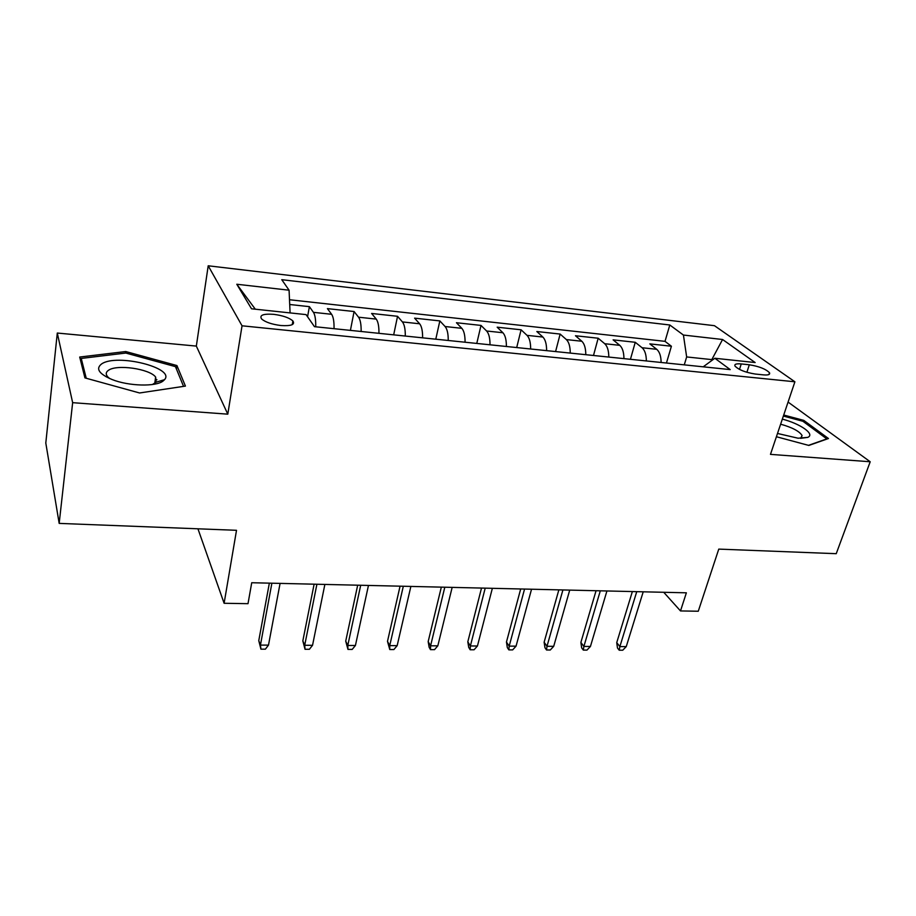 <?xml version="1.0" encoding="UTF-8"?>
<svg xmlns="http://www.w3.org/2000/svg" width="916" height="916" viewBox="0 0 916 916"><rect width="100%" height="100%" fill="white"/><g stroke="black" fill="none" stroke-linecap="round" stroke-linejoin="round"><path stroke-width="1.37" d="M156.132 383.838L155.044 383.369M280.846 325.524C291.208 326.165 295.227 324.642 292.891 320.966C289.216 317.738 282.826 315.528 273.735 314.337C263.27 313.627 259.217 315.161 261.575 318.928C265.308 322.146 271.731 324.344 280.846 325.524M57.296 333.046L45.8 443.012L59.174 523.391L72.65 402.674L227.798 414.169L242.042 325.798L208.207 265.789L196.333 346.088L57.296 333.046L72.65 402.674M242.042 325.798L794.905 381.789L714.446 325.684L208.207 265.789M794.905 381.789L770.471 454.37L870.2 461.756L788.081 402.078M870.2 461.756L836.239 553.688L718.774 549.108L698.267 611.235L680.496 610.938L686.37 592.812L251.728 582.736L248.007 603.678L224.111 603.278L236.511 530.307L59.174 523.391M661.123 362.473C661.031 356.175 659.577 351.79 656.749 349.317L649.822 343.878L671.405 346.237L666.459 363.022M646.364 360.95C646.284 354.618 644.864 350.21 642.07 347.736L635.257 342.286L630.437 359.301M635.257 342.286L613.113 339.859L619.777 345.343C622.491 347.817 623.876 352.259 623.945 358.637M585.793 354.698C585.748 348.229 584.431 343.752 581.832 341.256L575.466 335.748L598.171 338.222L593.488 355.488M546.623 350.645C546.612 344.107 545.364 339.573 542.89 337.054L536.833 331.523L560.134 334.065L555.588 351.572M506.399 346.488C506.411 339.859 505.243 335.279 502.907 332.748L497.17 327.184L521.09 329.794L516.704 347.553M465.076 342.229C465.11 335.508 464.034 330.871 461.836 328.329L456.443 322.73L481.003 325.42L476.778 343.431M422.608 337.832C422.677 331.031 421.681 326.348 419.631 323.783L414.605 318.15L439.84 320.909L435.787 339.195M378.949 333.332C379.041 326.428 378.136 321.688 376.247 319.111L371.61 313.455L397.544 316.295L393.685 334.844M334.042 328.684C334.168 321.688 333.367 316.902 331.638 314.303L327.413 308.623L354.08 311.532L350.416 330.378M749.311 364.774L741.25 363.927C736.246 363.492 734.174 364.225 735.021 366.102C738.697 369.824 745.441 372.469 755.265 374.037L763.417 374.873C768.272 375.274 770.299 374.564 769.497 372.755C765.833 369.022 759.112 366.366 749.311 364.774L746.895 372.297M711.446 360.755L711.801 359.61L686.657 356.942L683.428 335.05L669.802 324.985L281.773 279.689L289.078 290.2L236.797 284.246L251.522 308.795L306.07 314.612L314.463 326.668L730.212 369.606L714.846 358.259L703.213 366.824M683.428 335.05L722.575 339.504L755.15 362.553L714.846 358.259M671.405 346.237L665.016 341.347L289.502 299.738M315.722 326.794C315.848 319.764 315.093 314.944 313.444 312.345L309.39 306.654L289.708 304.501M354.08 311.532L358.557 317.199C360.377 319.787 361.248 324.55 361.144 331.489M397.544 316.295L402.422 321.928C404.414 324.493 405.364 329.199 405.296 336.046M439.84 320.909L445.096 326.52C447.226 329.073 448.279 333.733 448.233 340.489M481.003 325.42L486.614 330.997C488.892 333.527 490.026 338.13 490.014 344.794M521.09 329.794L527.021 335.348C529.448 337.867 530.662 342.424 530.662 348.996M560.134 334.065L566.386 339.584C568.928 342.092 570.221 346.591 570.256 353.084M598.171 338.222L604.72 343.718C607.388 346.202 608.751 350.656 608.808 357.068M684.275 364.866L686.657 356.942M197.948 528.807L224.111 603.278M663.734 592.286L680.496 610.938M712.396 360.057L711.801 359.61L722.575 339.504M665.016 341.347L669.802 324.985M309.39 306.654L307.558 316.753M289.078 290.2L290.086 312.906M236.797 284.246L255.312 309.196M776.413 436.737L808.839 445.439L828.465 438.524L803.756 420.375L783.718 415.017M227.798 414.169L196.333 346.088M84.925 377.896L139.564 392.975L185.421 386.094L176.925 365.553L125.732 351.538L79.703 357.045L84.925 377.896M803.332 421.6L803.756 420.375M162.647 381.308L160.769 380.793M156.934 379.739L155.319 379.304M125.538 353.084L125.732 351.538M176.433 369.022L176.925 365.553M632.361 591.564L616.731 642.631L619.869 646.593L636.746 591.667M626.246 646.616L622.743 650.211L619.205 650.2L619.869 646.593L626.246 646.616L643.215 591.816M619.205 650.2L617.476 648.001L616.731 642.631M777.512 433.463L798.076 438.214L807.717 437.379C815.503 434.321 800.366 423.696 782.333 419.139M800.618 438.352L802.072 435.501C799.359 431.196 792.203 427.429 780.627 424.2M783.363 416.059L802.908 421.28L826.816 438.89L808.485 445.348M163.162 380.953L164.502 379.693C175.746 367.889 116.538 353.164 101.516 364.007C95.504 368.747 98.974 373.9 111.935 379.476C128.698 386.254 156.086 386.907 163.162 380.953M152.411 384.525L156.109 382.178L155.628 377.037C149.548 368.805 116.79 364.064 108.454 370.316C105.821 372.125 105.558 374.278 107.676 376.785L109.645 378.537M106.325 376.923L107.641 376.751M155.022 383.472L155.96 383.873M86.241 378.262L81.238 358.431L125.824 353.049L175.46 366.64L183.555 386.38M80.871 361.694L81.238 358.431M596.064 590.717L580.881 642.437L583.881 646.433L600.301 590.82M590.431 646.467L586.95 650.108L583.32 650.097L583.881 646.433L590.431 646.467L606.93 590.969M583.32 650.097L581.66 647.864L580.881 642.437M558.852 589.858L544.127 642.231L547.001 646.284L562.916 589.95M553.711 646.318L550.264 650.005L546.543 649.994L547.001 646.284L553.711 646.318L569.718 590.11M546.543 649.994L544.963 647.727L544.127 642.231M520.689 588.977L506.456 642.024L509.181 646.123L524.559 589.068M516.052 646.158L512.651 649.891L508.838 649.879L509.181 646.123L516.052 646.158L531.543 589.228M508.838 649.879L507.327 647.589L506.456 642.024M481.518 588.061L467.813 641.807L470.377 645.963L485.205 588.152M477.442 645.998L474.076 649.776L470.171 649.765L470.377 645.963L477.442 645.998L492.361 588.312M470.171 649.765L468.74 647.452L467.813 641.807M441.329 587.133L428.173 641.589L430.577 645.803L444.81 587.213M437.825 645.826L434.505 649.662L430.486 649.65L430.577 645.803L437.825 645.826L452.16 587.385M430.486 649.65L429.146 647.303L428.173 641.589M400.063 586.183L387.491 641.372L389.724 645.631L403.315 586.251M397.155 645.665L393.891 649.547L389.769 649.536L389.724 645.631L397.155 645.665L410.872 586.423M389.769 649.536L387.491 641.372M357.675 585.198L345.721 641.143L347.782 645.459L360.698 585.267M355.419 645.494L352.191 649.421L347.965 649.41L347.782 645.459L355.419 645.494L368.461 585.45M347.965 649.41L345.721 641.143M314.119 584.19L302.83 640.902L304.707 645.276L316.902 584.248M312.539 645.311L309.379 649.295L305.028 649.284L304.707 645.276L312.539 645.311L324.871 584.431M305.028 649.284L302.83 640.902M269.35 583.149L258.77 640.662L260.442 645.093L271.88 583.206M268.491 645.127L265.388 649.169L260.923 649.158L260.442 645.093L268.491 645.127L280.078 583.4M260.923 649.158L258.77 640.662M642.07 347.736L656.749 349.317M313.444 312.345L331.638 314.303M358.557 317.199L376.247 319.111M402.422 321.928L419.631 323.783M445.096 326.52L461.836 328.329M486.614 330.997L502.907 332.748M527.021 335.348L542.89 337.054M566.386 339.584L581.832 341.256M604.72 343.718L619.777 345.343M739.498 369.423L741.25 363.927M292.238 324.642L292.891 320.966M768.925 374.518L769.497 372.755M800.687 438.317L807.717 437.379M801.191 438.054L802.072 435.501M156.109 382.178L164.502 379.693M154.77 383.346L155.628 377.037"/></g></svg>
